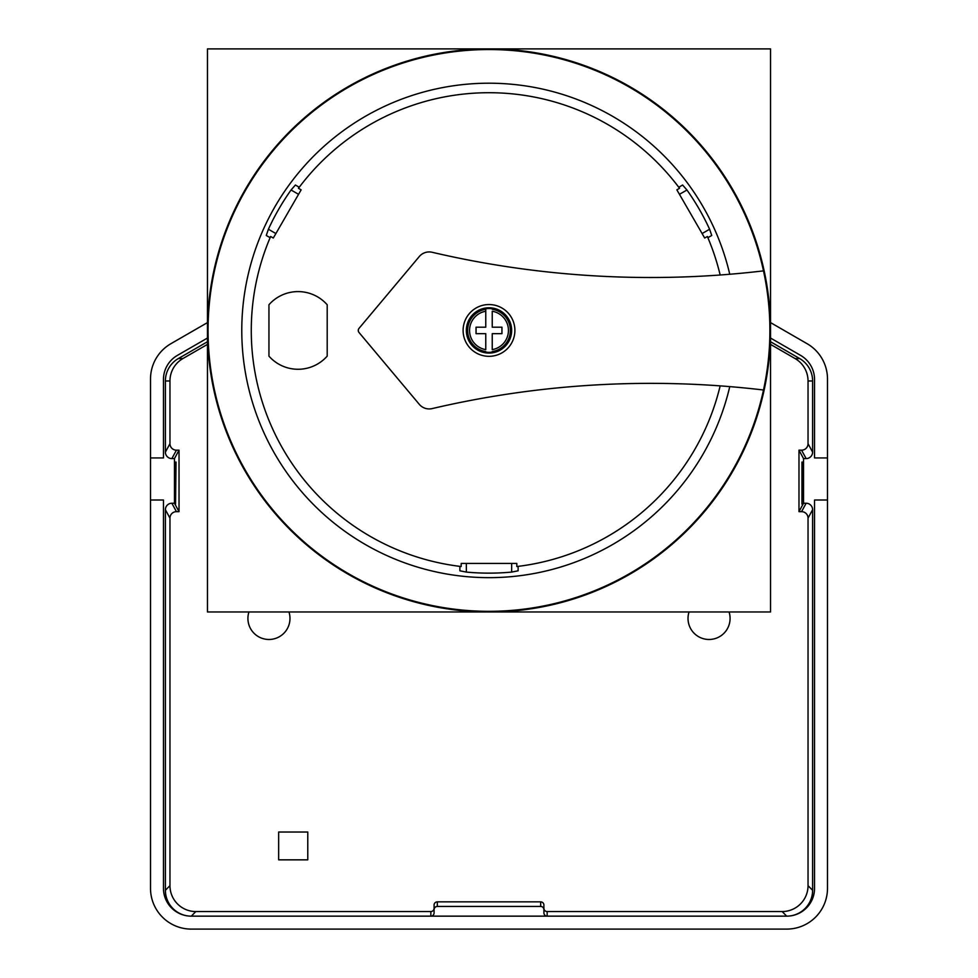 <?xml version="1.0" encoding="UTF-8"?>
<svg xmlns="http://www.w3.org/2000/svg" width="978" height="978" viewBox="0 0 978 978"><rect width="100%" height="100%" fill="white"/><g stroke="black" fill="none" stroke-linecap="round" stroke-linejoin="round"><path stroke-width="1.47" d="M231.994 215.502L243.669 192.324A281.53 281.53 0 0 1 246.725 187.03L243.669 192.324A281.53 281.53 0 0 0 485.944 611.947L517.961 610.48M717.045 165.331L731.275 187.03A281.53 281.53 0 0 1 734.331 192.324L731.275 187.03A281.53 281.53 0 0 0 246.725 187.03M460.039 610.48L485.944 611.947A281.53 281.53 0 0 0 770.53 330.43L770.53 48.9L207.47 48.9L207.47 611.971L770.53 611.971L770.53 330.43A281.53 281.53 0 0 0 734.331 192.324M207.47 322.593L170.893 343.706A40.77 40.77 0 0 0 150.514 379.024L150.514 457.936L163.46 457.936L163.46 379.513A27.824 27.824 0 0 1 177.373 355.405L207.47 338.033M770.53 338.033L800.627 355.405A27.824 27.824 0 0 1 814.54 379.513L814.54 457.936L827.486 457.936L827.486 379.024A40.77 40.77 0 0 0 807.107 343.706L770.53 322.593M150.514 457.936L150.514 888.33A40.77 40.77 0 0 0 191.285 929.1L786.715 929.1A40.77 40.77 0 0 0 827.486 888.33L827.486 457.936M511.653 330.43A22.653 22.653 0 0 0 489 307.777A22.653 22.653 0 0 0 466.347 330.43A22.653 22.653 0 0 0 489 353.082A22.653 22.653 0 0 0 511.653 330.43M485.76 309.292L485.76 308.755A21.919 21.919 0 0 1 492.24 308.755L492.24 309.292A21.394 21.394 0 0 1 492.24 351.579L492.24 352.104A21.919 21.919 0 0 1 485.76 352.104L485.76 351.579A21.394 21.394 0 0 1 485.76 309.292L485.76 311.248L485.76 309.292M492.24 349.623L492.24 333.669L501.946 333.669L501.946 327.202L492.24 327.202L492.24 311.248A19.462 19.462 0 0 1 492.24 349.623M514.893 330.43A25.893 25.893 0 0 1 489 356.322A25.893 25.893 0 0 1 463.107 330.43A25.893 25.893 0 0 1 489 304.549A25.893 25.893 0 0 1 514.893 330.43M763.5 270.869A959.944 959.944 0 0 1 432.142 252.275A12.946 12.946 0 0 0 419.281 256.554L359.036 328.351A3.24 3.24 0 0 0 359.036 332.52L419.281 404.317A12.946 12.946 0 0 0 432.142 408.596A959.944 959.944 0 0 1 763.5 390.002A280.882 280.882 0 0 0 459.049 51.149A280.882 280.882 0 0 0 459.049 609.722A280.882 280.882 0 0 0 763.5 390.002M327.202 304.769L327.202 356.102A38.827 38.827 0 0 1 268.95 356.139L268.95 304.733A38.827 38.827 0 0 1 327.202 304.769M301.138 189.842L298.461 188.289L298.95 187.079L295.393 185.025L291.053 190.001A242.703 242.703 0 0 0 268.4 229.231L266.26 235.466L269.818 237.52L270.625 236.493L273.302 238.033L301.138 189.842M270.625 236.493A237.715 237.715 0 0 0 461.176 566.519L461.176 563.426L516.824 563.426L516.824 566.519A237.715 237.715 0 0 0 720.163 385.87M720.163 275.001A237.715 237.715 0 0 0 707.375 236.493L708.182 237.52L711.74 235.466L709.6 229.231A242.703 242.703 0 0 0 686.947 190.001L682.607 185.025L679.05 187.079L679.539 188.289L676.862 189.842L704.698 238.033L707.375 236.493M679.539 188.289A237.715 237.715 0 0 0 298.461 188.289M516.824 566.519L518.12 566.702L518.12 570.81L511.653 572.081A242.703 242.703 0 0 1 466.347 572.081L459.88 570.81L459.88 566.702L461.176 566.519M729.759 274.256A247.238 247.238 0 0 0 349.403 126.382A247.238 247.238 0 0 0 349.403 534.477A247.238 247.238 0 0 0 729.759 386.616M485.76 327.202L476.054 327.202L476.054 333.669L485.76 333.669L485.76 349.623A19.462 19.462 0 0 1 485.76 311.248L485.76 327.202M518.12 570.81L518.12 566.702M295.393 185.025L298.95 187.079M150.514 500.002L150.514 888.33L150.514 500.002L163.46 500.002L163.46 888.33A27.824 27.824 0 0 0 191.285 916.154L786.715 916.154A27.824 27.824 0 0 0 814.54 888.33L814.54 500.002L827.486 500.002M191.285 929.1L786.715 929.1L191.285 929.1M729.062 611.971A21.039 21.039 0 0 1 709.05 639.478A21.039 21.039 0 0 1 689.038 611.971M288.962 611.971A21.039 21.039 0 0 1 268.95 639.478A21.039 21.039 0 0 1 248.938 611.971M770.53 344.378L795.102 358.559A25.893 25.893 0 0 1 808.036 380.98L808.036 443.694A6.467 6.467 0 0 1 801.569 450.173L798.977 450.173L798.977 511.653L801.569 511.653A6.467 6.467 0 0 1 808.036 518.12L808.036 885.677A25.893 25.893 0 0 1 782.155 911.557L547.154 911.557A3.24 3.24 0 0 1 543.915 908.33L543.915 905.09A3.24 3.24 0 0 0 540.675 901.85L437.325 901.85A3.24 3.24 0 0 0 434.085 905.09L434.085 908.33A3.24 3.24 0 0 1 430.846 911.557L195.844 911.557A25.893 25.893 0 0 1 169.964 885.677L169.964 518.12A6.467 6.467 0 0 1 176.431 511.653L179.023 511.653L179.023 450.173L176.431 450.173A6.467 6.467 0 0 1 169.964 443.694L169.964 380.98A25.893 25.893 0 0 1 182.898 358.559L207.47 344.378M278.657 859.845L278.657 832.021L307.777 832.021L307.777 859.845L278.657 859.845M770.53 341.738L799.662 358.559A25.893 25.893 0 0 1 812.608 380.98L812.608 452.105A6.467 6.467 0 0 1 806.129 458.584L803.537 458.584L803.537 503.242L806.129 503.242A6.467 6.467 0 0 1 812.608 509.709L812.608 890.273A25.893 25.893 0 0 1 786.715 916.154L782.155 911.557M547.154 911.557L547.154 916.154A3.24 3.24 0 0 1 543.915 912.914L543.915 908.33M543.915 905.09L543.915 909.687A3.24 3.24 0 0 0 540.675 906.447L437.325 906.447A3.24 3.24 0 0 0 434.085 909.687L434.085 905.09M434.085 908.33L434.085 912.914A3.24 3.24 0 0 1 430.846 916.154L430.846 911.557M195.844 911.557L191.285 916.154A25.893 25.893 0 0 1 165.392 890.273L165.392 509.709A6.467 6.467 0 0 1 171.871 503.242L174.463 503.242L174.463 458.584L171.871 458.584A6.467 6.467 0 0 1 165.392 452.105L165.392 380.98A25.893 25.893 0 0 1 178.338 358.559L207.47 341.738M812.608 890.273L808.036 885.677M808.036 518.12L812.608 509.709M169.964 885.677L165.392 890.273M169.964 518.12L165.392 509.709M176.431 511.653L171.871 503.242M179.023 511.653L174.463 503.242M176.04 462.081L175.551 504.147L175.551 462.081M179.023 450.173L174.463 458.584M176.431 450.173L171.871 458.584M169.964 443.694L165.392 452.105M182.898 358.559L178.338 358.559M795.102 358.559L799.662 358.559M808.036 443.694L812.608 452.105M801.569 450.173L806.129 458.584M798.977 450.173L803.537 458.584M802.449 462.081L801.96 504.147L801.96 462.081M798.977 511.653L803.537 503.242M801.569 511.653L806.129 503.242M466.347 572.081L466.347 563.426M511.653 572.081L511.653 563.426M709.6 229.231L702.106 233.559M686.947 190.001L679.453 194.316M291.053 190.001L298.547 194.316M268.4 229.231L275.894 233.559M540.675 901.85L540.675 906.447M437.325 901.85L437.325 906.447M169.964 380.98L165.392 380.98M808.036 380.98L812.608 380.98"/></g></svg>
